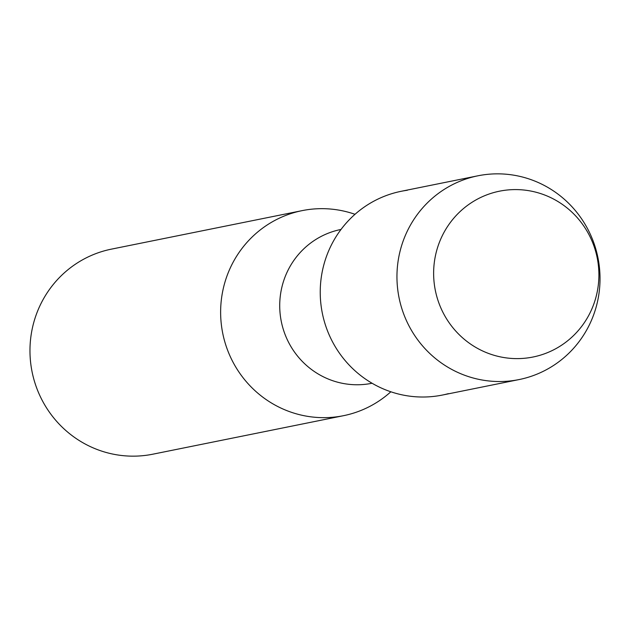 <?xml version="1.0" encoding="UTF-8"?>
<svg xmlns="http://www.w3.org/2000/svg" width="630" height="630" viewBox="0 0 630 630"><rect width="100%" height="100%" fill="white"/><g stroke="black" fill="none" stroke-linecap="round" stroke-linejoin="round"><path stroke-width="0.94" d="M504.496 190.339A84.593 82.554 78.6 0 0 434.472 285.343A84.593 82.554 78.6 0 0 528.042 357.864A84.593 82.554 78.6 0 0 598.059 262.852A84.593 82.554 78.6 0 0 504.496 190.339A84.593 82.554 78.6 0 0 434.472 285.343A84.593 82.554 78.6 0 0 528.042 357.864A84.593 82.554 78.6 0 0 598.059 262.852A84.593 82.554 78.6 0 0 504.496 190.339M407.311 190.26A103.942 101.438 78.6 0 0 321.268 306.999A103.942 101.438 78.6 0 0 436.236 396.097A103.942 101.438 78.6 0 0 448.379 393.648M341.011 229.454L340.83 229.493A78.443 76.561 78.6 0 0 280.87 319.19A78.443 76.561 78.6 0 0 367.274 384.064A78.443 76.561 78.6 0 0 371.881 383.284L372.07 383.245M355.005 214.302A104.596 102.076 78.6 0 0 308.251 209.593A104.596 102.076 78.6 0 0 302.101 210.641A104.596 102.076 78.6 0 0 222.162 330.23A104.596 102.076 78.6 0 0 337.365 416.729A104.596 102.076 78.6 0 0 343.507 415.69A104.596 102.076 78.6 0 0 390.836 391.781M302.101 210.641L111.439 249.133A104.596 102.076 78.6 0 0 31.5 368.723A104.596 102.076 78.6 0 0 146.696 455.23A104.596 102.076 78.6 0 0 152.846 454.191L343.507 415.69M484.021 174.77A103.942 101.438 78.6 0 0 477.91 175.802A103.942 101.438 78.6 0 0 398.475 294.643A103.942 101.438 78.6 0 0 512.954 380.607A103.942 101.438 78.6 0 0 519.057 379.575A103.942 101.438 78.6 0 0 598.5 260.733A103.942 101.438 78.6 0 0 484.021 174.77M477.91 175.802L401.2 191.292A103.942 101.438 78.6 0 0 321.757 310.133A103.942 101.438 78.6 0 0 436.236 396.097A103.942 101.438 78.6 0 0 442.347 395.065L519.057 379.575"/></g></svg>
